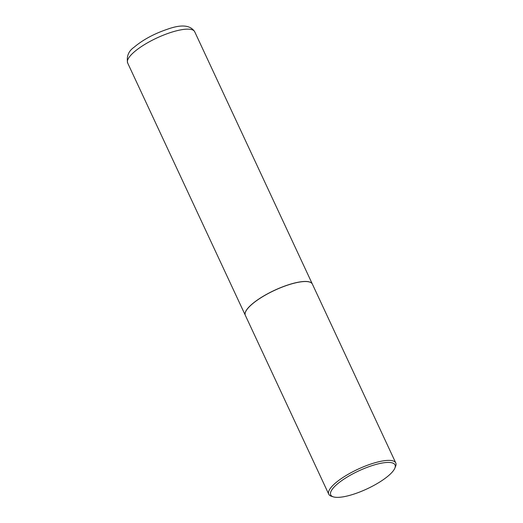 <?xml version="1.0" encoding="UTF-8"?>
<svg xmlns="http://www.w3.org/2000/svg" width="523" height="523" viewBox="0 0 523 523"><rect width="100%" height="100%" fill="white"/><g stroke="black" fill="none" stroke-linecap="round" stroke-linejoin="round"><path stroke-width="0.78" d="M312.362 284.074A36.983 10.316 155 0 0 312.349 284.041A36.983 10.316 155 0 0 287.029 285.251A36.983 10.316 155 0 0 251.315 304.752A36.983 10.316 155 0 0 245.32 315.297A36.983 10.316 155 0 0 245.333 315.33M309.623 282.054A36.904 10.297 155 0 0 309.577 282.034A36.904 10.297 155 0 0 282.119 287.068A36.904 10.297 155 0 0 251.367 304.746A36.904 10.297 155 0 0 245.562 311.885A36.904 10.297 155 0 0 245.549 311.93M394.858 468.157L395.604 466.353A36.983 10.316 155 0 0 395.78 462.96L312.381 284.107A36.983 10.316 155 0 0 309.668 282.067A36.983 10.316 155 0 0 282.159 287.107A36.983 10.316 155 0 0 251.347 304.817A36.983 10.316 155 0 0 245.529 311.976A36.983 10.316 155 0 0 245.346 315.362L328.751 494.215A36.983 10.316 155 0 0 331.464 496.262L333.321 496.85A35.479 9.898 155 0 0 359.713 492.012A35.479 9.898 155 0 0 389.275 475.021A35.479 9.898 155 0 0 394.858 468.157A35.479 9.898 155 0 0 375.272 464.646A35.479 9.898 155 0 0 336.472 484.775A35.479 9.898 155 0 0 333.321 496.85M395.78 462.96A36.983 10.316 155 0 0 370.461 464.169A36.983 10.316 155 0 0 334.746 483.67A36.983 10.316 155 0 0 328.751 494.215M127.658 62.982C126.396 56.321 128.553 51.058 134.123 47.207C143.041 39.689 154.233 33.668 167.687 29.138C181.461 24.241 190.464 25.104 194.693 31.726A36.983 10.316 155 0 0 169.374 32.936A36.983 10.316 155 0 0 133.659 52.437A36.983 10.316 155 0 0 127.658 62.982L245.32 315.297M194.693 31.726L312.349 284.041"/></g></svg>
